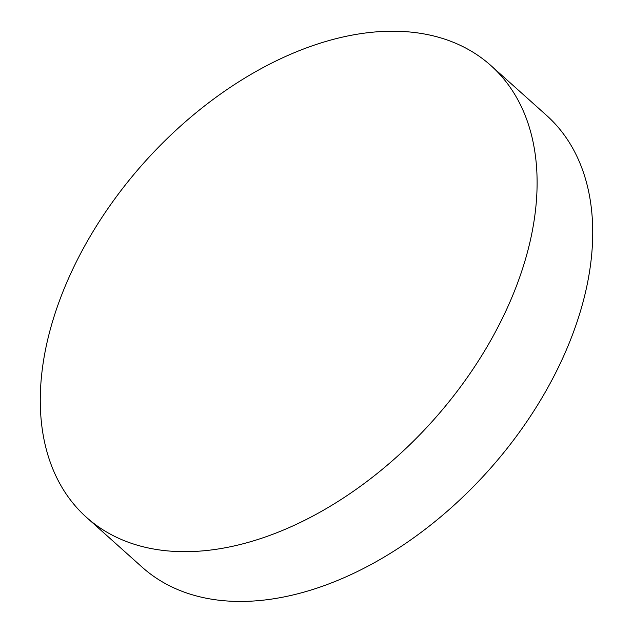 <?xml version="1.0" encoding="UTF-8"?>
<svg xmlns="http://www.w3.org/2000/svg" width="633" height="633" viewBox="0 0 633 633"><rect width="100%" height="100%" fill="white"/><g stroke="black" fill="none" stroke-linecap="round" stroke-linejoin="round"><path stroke-width="0.95" d="M490.947 65.595L546.564 115.404A303.175 193.658 131.8 0 1 586.569 287.469A303.175 193.658 131.8 0 1 289.265 595.819A303.175 193.658 131.8 0 1 142.053 567.097L86.436 517.296A303.175 193.658 131.8 0 1 46.431 345.222A303.175 193.658 131.8 0 1 239.796 81.159A303.175 193.658 131.8 0 1 490.947 65.595A303.175 193.658 131.8 0 1 530.952 237.66A303.175 193.658 131.8 0 1 337.579 501.732A303.175 193.658 131.8 0 1 86.436 517.296"/></g></svg>
